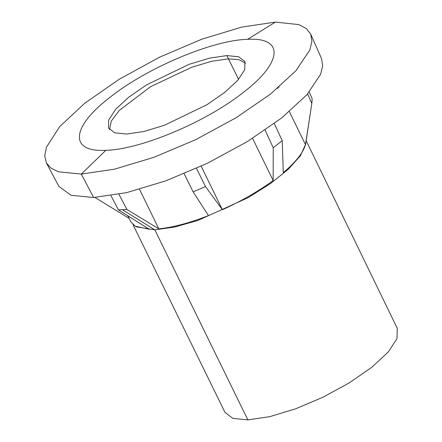 <?xml version="1.0" encoding="UTF-8"?>
<svg xmlns="http://www.w3.org/2000/svg" width="442" height="442" viewBox="0 0 442 442"><rect width="100%" height="100%" fill="white"/><g stroke="black" fill="none" stroke-linecap="round" stroke-linejoin="round"><path stroke-width="0.66" d="M132.987 224.619L224.989 412.392L232.829 418.359L247.874 419.9L269.642 416.679L295.532 408.856L322.969 397.214L349.23 382.905L371.705 367.352L388.17 352.097L396.982 338.655L397.275 328.362L306.162 140.694M226.823 55.576L238.752 56.803L244.956 61.532L244.735 69.681L237.763 80.328L224.724 92.411L206.922 104.732L164.385 125.29L143.882 131.489L126.633 134.042L114.71 132.815L108.505 128.086L108.726 119.937L115.699 109.29L128.732 97.207L146.534 84.886L189.071 64.328L209.58 58.129L226.823 55.576L228.426 58.858L239.116 59.72L245.542 63.278M127.815 215.773L130.655 221.597L135.23 226.193L136.379 226.84L154.822 229.834L174.7 227.044L198.226 220.326L248.227 197.618L270.51 183.535L288.416 169.164L300.455 155.711L305.615 144.296L311.98 102.323L312.129 98.627L309.229 92.091M105.887 150.291C69.079 152.529 70.891 127.246 109.671 97.56C146.6 67.952 212.718 40.034 247.57 39.327C284.383 37.089 282.565 62.372 243.791 92.058C206.856 121.666 140.744 149.584 105.887 150.291L81.3 174.082L58.532 171.811L51.051 168.187L46.416 162.988L44.725 155.888L46.399 147.33L59.598 126.732L84.698 103.268L119.174 79.284L159.584 57.184L201.867 39.183L241.791 27.084L275.36 22.1L298.781 24.581L306.273 28.503L310.682 34.095L311.908 41.344L309.82 50.001L296.013 70.637L270.615 93.975L236.133 117.721L195.961 139.534L154.054 157.269L114.539 169.17L81.3 174.082L93.627 197.519L71.007 195.27L58.974 186.507L46.416 162.988M135.23 226.193L149.23 229.249L118.412 209.851L126.948 209.497L158.811 228.857C173.026 227.387 189.574 222.967 208.458 215.608L193.115 191.839L205.524 186.596L222.387 209.723C241.36 201.099 258.288 191.38 273.173 180.568L273.217 147.733L282.234 140.672L283.294 172.64C295.913 161.916 303.306 152.589 305.472 144.656L311.98 102.323M94.964 197.458L129.092 218.392M118.937 194.298L126.948 209.497M118.412 209.851L110.992 195.712M311.792 103.373L307.621 93.964M305.472 144.656L289.377 111.66M277.869 88.063L277.648 87.61L279.184 86.941M277.416 88.45L277.648 87.61M282.234 140.672L274.311 123.561M273.217 147.733L265.101 130.108M273.173 180.568L252.581 138.346M222.387 209.723L201.165 166.214M205.524 186.596L196.458 168.363M193.115 191.839L184.154 173.695M158.811 228.857L139.539 189.342M310.682 34.095L321.483 58.471L322.699 65.67L320.627 74.267L306.908 94.765L281.681 117.953L247.432 141.539L207.525 163.208L165.894 180.822L126.644 192.646L93.627 197.519M238.586 79.367L228.426 58.858L211.773 61.272L192.005 67.123L150.6 86.682L119.301 110.395L111.279 121.08L109.517 129.622M122.556 209.773L154.822 229.834L247.874 419.9M247.57 39.327L275.36 22.1"/></g></svg>
